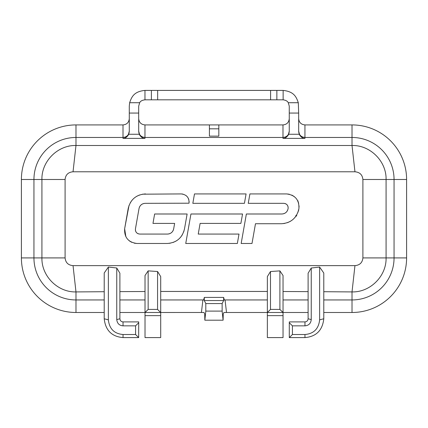 <?xml version="1.0" encoding="UTF-8"?>
<svg xmlns="http://www.w3.org/2000/svg" width="428" height="428" viewBox="0 0 428 428"><rect width="100%" height="100%" fill="white"/><g stroke="black" fill="none" stroke-linecap="round" stroke-linejoin="round"><path stroke-width="0.64" d="M138.693 113.062L138.693 131.642L139.234 134.269L128.737 134.269L129.283 131.642L129.283 106.096L129.647 102.725C131.605 97.044 133.846 91.501 144.964 90.41L144.964 99.82C142.171 100.168 140.411 101.136 139.672 102.725L138.693 106.096L138.693 113.062L129.283 113.062M298.669 113.062L298.669 131.642L299.209 134.269L288.718 134.269L289.258 131.642L289.258 106.096L288.279 102.725L298.305 102.725L298.669 113.062L289.258 113.062M128.432 134.339L129.283 131.187C128.908 134.997 126.822 137.088 123.007 137.463L123.007 124.917L75.981 124.917A54.581 54.581 0 0 0 21.4 179.493L21.4 257.913A54.581 54.581 0 0 0 75.981 312.494L104.213 312.494L104.213 299.948L75.981 299.948A42.035 42.035 0 0 1 33.946 257.913L33.946 179.493A42.035 42.035 0 0 1 75.981 137.463L123.007 137.463L123.007 138.383C125.361 138.298 127.271 136.928 128.737 134.269M123.007 138.383L144.964 138.383C142.615 138.298 140.705 136.928 139.234 134.269M123.007 137.463L125.024 137.126M125.736 136.837L126.651 136.297M144.964 138.383L144.964 137.463L282.983 137.463C286.797 137.088 288.889 134.997 289.258 131.187L288.408 134.339M285.005 137.126L282.983 137.463L282.983 138.383L304.945 138.383L304.945 137.463L352.019 137.463A42.035 42.035 0 0 1 394.054 179.493L394.054 257.913A42.035 42.035 0 0 1 352.019 299.948L323.787 299.948L323.787 312.494L352.019 312.494L352.019 291.917L354.956 265.627L73.038 265.633C68.229 265.21 65.58 262.637 65.093 257.913L65.093 179.493C65.58 174.774 68.229 172.2 73.038 171.778L354.956 171.778C359.766 172.2 362.414 174.774 362.896 179.493L362.896 257.913C362.414 262.637 359.766 265.21 354.956 265.627M282.983 137.463L282.983 124.917L144.964 124.917L144.964 137.463C141.154 137.088 139.063 134.997 138.693 131.187L139.544 134.339M144.964 137.463L142.947 137.126M142.24 136.837L141.326 136.297M104.213 299.948L104.213 291.719L75.981 291.917C57.785 292.42 41.446 276.103 41.917 257.913L41.917 179.493C41.446 161.308 57.785 144.99 75.981 145.493L352.019 145.493L354.956 171.778M282.983 138.383C285.337 138.298 287.247 136.928 288.718 134.269M285.711 136.837L286.626 136.297M282.983 124.917C286.797 124.537 288.889 122.445 289.258 118.642M288.279 102.725C287.562 101.19 285.851 100.222 283.133 99.82L145.113 99.82M283.133 99.82L283.133 90.41C294.159 91.587 296.369 97.092 298.305 102.725M145.113 90.41L151.389 90.41L151.389 99.82M151.389 90.41L283.133 90.41M123.007 124.917C126.822 124.537 128.914 122.445 129.283 118.642M298.669 118.642C299.038 122.445 301.13 124.537 304.945 124.917L352.019 124.917A54.581 54.581 0 0 1 406.6 179.493L406.6 257.913A54.581 54.581 0 0 1 352.019 312.494M209.42 124.917L209.42 136.136L218.831 136.136L218.831 124.917M144.964 124.917C141.149 124.537 139.057 122.445 138.693 118.642M209.42 128.817L218.831 128.817M160.703 299.948L203.664 299.948L204.3 297.417L204.3 300.547L205.809 303.575L205.809 311.103L204.841 320.203L204.712 313.933L203.99 312.483L160.703 312.494L160.703 337.59L145.022 337.59L145.022 299.948L119.894 299.948M145.022 312.494L145.022 275.509L148.158 270.871L157.568 271.512L160.703 276.584L160.703 312.494L119.894 312.494M308.106 312.494L283.042 312.494L283.042 337.59L267.356 337.59L267.356 312.494L223.956 312.494L226.519 312.483L225.042 299.948M201.428 312.483L202.904 299.948M116.758 268.003L119.894 273.208L119.894 318.769L116.758 319.582L116.758 268.003L108.364 267.056L104.213 272.994L104.213 318.769C105.481 330.336 111.756 336.611 123.034 337.59L138.656 337.59L135.58 334.514L135.58 325.852L138.715 322.717L138.656 337.59M108.364 267.056L108.364 319.844L104.213 318.769M319.636 267.083L311.242 268.03L311.242 319.582C310.835 323.413 308.743 325.505 304.966 325.852L292.42 325.852L292.42 334.514L304.966 334.514C313.756 333.744 318.646 328.854 319.636 319.844L319.636 267.083L323.787 273.027L323.787 318.769L319.636 319.844M108.364 319.844C109.354 328.854 114.244 333.744 123.034 334.514L135.58 334.514M116.758 319.582C117.186 323.434 119.278 325.526 123.034 325.852L135.58 325.852M352.019 124.917L352.019 145.493C370.215 144.99 386.554 161.313 386.083 179.493L386.083 257.913C386.554 276.097 370.215 292.415 352.019 291.917L323.787 291.714L323.787 299.948M308.106 280.511L308.106 273.235L311.242 268.03M283.042 291.511L308.106 291.629M279.901 270.881L283.042 275.525L283.042 312.494L267.356 312.494L267.356 276.6L270.491 271.523L279.901 270.881L279.901 309.417L270.491 309.417L270.491 271.523M160.703 291.457L267.356 291.457M145.022 291.457L145.022 299.948M119.894 276.761L119.894 291.629L145.022 291.511M75.981 312.494L75.981 291.917L73.038 265.633M308.106 273.235L308.106 318.769C307.903 320.684 306.855 321.728 304.966 321.904L289.285 321.904L289.285 337.59L304.966 337.59C316.244 336.611 322.519 330.336 323.787 318.769M311.242 319.582L308.106 318.769M292.42 325.852L289.285 322.717M292.42 334.514L289.344 337.59M308.106 299.948L283.042 299.948M267.356 299.948L224.283 299.948L223.651 297.417L223.651 300.547L222.137 303.575L222.137 311.103L223.106 320.203L223.234 313.933L223.962 312.483L226.519 312.483M75.981 124.917L75.981 145.493L73.038 171.778M190.941 213.995L185.741 243.484L237.342 243.484L239.006 234.073L198.234 234.073L200.111 223.405L240.884 223.405L242.542 213.995L190.941 213.995L185.741 243.484M242.542 213.995L240.884 223.405M239.006 234.073L237.342 243.484M255.479 223.726L281.512 223.726C290.778 223.058 296.54 218.221 298.808 209.206L298.91 208.65C299.327 199.935 295.208 195.029 286.551 193.921L249.904 193.921L248.245 203.332L283.785 203.332C286.814 203.723 288.258 205.44 288.108 208.484L288.049 208.811C287.236 212.037 285.176 213.765 281.87 213.995L246.368 213.995L241.167 243.484L251.996 243.484L255.479 223.726L251.996 243.484M244.425 203.332L246.084 193.921L244.425 203.332L192.825 203.332L194.483 193.921L192.825 203.332M246.084 193.921L194.483 193.921M145.52 193.921C136.254 194.585 130.487 199.427 128.218 208.436L124.639 228.755C124.222 237.465 128.341 242.376 136.992 243.484L167.182 243.484C176.448 242.815 182.216 237.979 184.479 228.969L187.122 213.995L154.631 213.995L152.973 223.405L174.629 223.405L173.666 228.889C172.853 232.11 170.793 233.838 167.487 234.073L139.763 234.073C136.73 233.683 135.291 231.965 135.435 228.916L139.036 208.516C139.849 205.296 141.909 203.568 145.215 203.332L189.026 203.198C189.283 197.709 186.688 194.617 181.242 193.921L142.476 194.189M129.01 205.483L124.639 228.755L125.859 236.721M139.517 194.981L136.741 196.27M132.065 200.197L130.305 202.706M189.026 203.198L189.139 201.486M188.876 199.785L188.256 198.18M187.293 196.746L186.046 195.553M182.949 194.109L181.242 193.921M139.373 207.312L139.945 206.2M140.732 205.215L141.684 204.418M142.781 203.824L143.974 203.455M138.479 233.881L137.34 233.346M135.735 231.43L135.403 230.221M173.324 230.093L172.757 231.206M171.97 232.185L171.018 232.982M169.921 233.581L168.728 233.95M174.629 223.405L173.666 228.889M154.631 213.995L152.973 223.405M167.182 243.484L170.226 243.216M173.185 242.425L175.956 241.135M180.637 237.208L182.398 234.694M183.692 231.917L184.479 228.969M129.358 240.894L131.696 242.307M134.285 243.19L136.992 243.484M287.712 210.014L287.14 211.127M286.359 212.111L285.401 212.909M284.304 213.508L283.111 213.872M285.069 203.525L286.204 204.06M287.809 205.975L288.14 207.184M298.91 208.65L299.086 205.932M298.674 203.23L297.685 200.684M294.186 196.511L291.853 195.093M289.258 194.216L286.551 193.921M281.512 223.726L284.556 223.459M287.514 222.667L290.286 221.372M294.967 217.451L296.727 214.942M298.022 212.16L298.808 209.206M119.894 318.769C120.113 320.695 121.156 321.744 123.034 321.904L138.715 321.904L138.715 322.717M270.491 309.417L267.414 312.494M279.901 309.417L282.983 312.494M157.568 271.512L157.568 309.417L148.158 309.417L145.076 312.494M148.158 309.417L148.158 270.871M157.568 309.417L160.644 312.494M205.809 303.575L222.137 303.575M205.809 311.103L222.137 311.103M204.841 320.203L223.106 320.203M304.945 124.917L304.945 137.463L302.922 137.126M302.216 136.837L301.301 136.297M299.52 134.339L298.669 131.187C299.038 134.997 301.13 137.088 304.945 137.463M304.945 138.383C302.591 138.298 300.681 136.928 299.209 134.269M276.863 99.82L276.863 90.41M296.379 216.177L295.673 215.782L296.379 216.177M298.391 209.971L298.792 210.218M296.213 215.289L296.727 215.552M297.631 201.074L298.123 201.016M129.647 102.725L139.672 102.725M21.4 179.493L65.093 179.493M21.4 257.913L65.093 257.913M304.966 325.852L304.966 321.904M304.966 334.514L304.966 337.59M406.6 179.493L362.896 179.493M406.6 257.913L362.896 257.913M204.3 297.417L223.651 297.417M123.034 334.514L123.034 337.59M123.034 321.904L123.034 325.852M267.356 315.634L283.042 315.634M145.022 315.634L160.703 315.634M204.3 300.547L223.651 300.547M270.587 99.82L270.587 90.41M157.665 90.41L157.665 99.82"/></g></svg>
